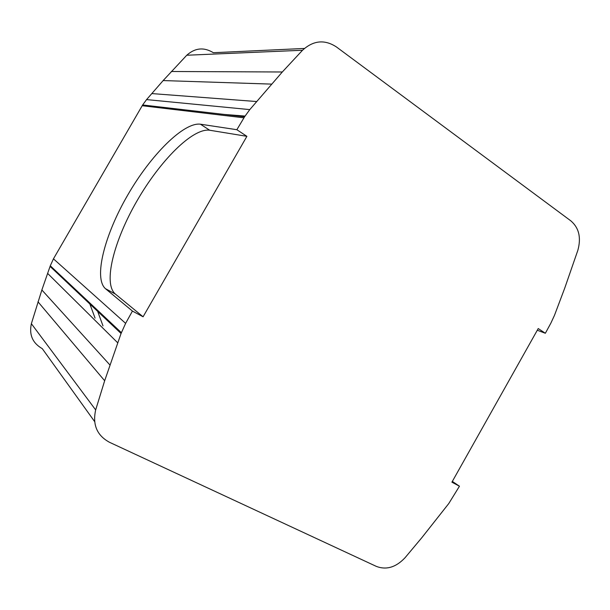 <?xml version="1.0" encoding="UTF-8"?>
<svg xmlns="http://www.w3.org/2000/svg" width="610" height="610" viewBox="0 0 610 610"><rect width="100%" height="100%" fill="white"/><g stroke="black" fill="none" stroke-linecap="round" stroke-linejoin="round"><path stroke-width="0.91" d="M236.855 129.709L246.898 136.327L209.71 130.243C192.63 127.772 160.026 160.849 137.143 200.606C114.116 240.287 102.823 283.307 115.282 293.982L105.484 288.698L132.431 311.077L125.622 323.353L121.062 333.479L104.661 380.747L95.671 409.928C92.384 424.728 96.998 435.509 109.495 442.288L376.355 566.4C386.427 570.205 395.989 567.315 405.048 557.731L421.952 537.532L448.769 503.547L459.46 486.216L451.911 482.174L538.233 328.561L545.355 333.266L550.921 323.033L554.505 315.279L564.692 288.233L577.861 250.268C581.315 237.656 578.981 227.85 570.846 220.858L336.423 46.947C324.665 39.269 313.365 40.367 302.522 50.249L282.308 71.988L249.78 109.609L244.579 116.8L236.855 129.709L200.415 124.196C183.671 121.992 150.723 155.093 127.734 195.04C104.577 234.888 93.406 278.206 105.484 288.698M94.603 421.548L42.281 348.661C32.62 343.148 28.983 334.821 31.369 323.681L41.861 289.979L50.287 265.785L53.451 258.838L142.641 104.958L146.575 99.598L163.152 80.566L186.767 55.235C195.086 47.824 203.946 46.978 213.355 52.712L304.398 48.449M246.898 136.327L143.083 316.781L115.282 293.982M143.083 316.781L132.431 311.077M537.288 330.239L545.355 333.266M452.338 481.412L459.46 486.216M245.037 116.075L236.177 115.824M97.684 311.39L102.999 325.9M209.71 130.243L200.415 124.196M243.962 117.814L142.168 105.721M125.622 323.353L53.451 258.838M249.78 109.609L146.575 99.598M302.522 50.249L186.767 55.235M282.308 71.988L171.326 71.5M271.58 84.111L163.152 80.566M256.604 101.534L151.753 93.574M95.671 409.928L31.369 323.689M104.661 380.747L37.972 301.782M109.937 364.993L41.861 289.979M117.715 342.812L47.595 273.379M121.367 332.663L50.287 265.785M245.045 116.068L224.335 114.444M89.876 304.016L95.069 318.115L89.853 303.993M244.579 116.8L142.641 104.958M121.062 333.479L50.066 266.395"/></g></svg>
